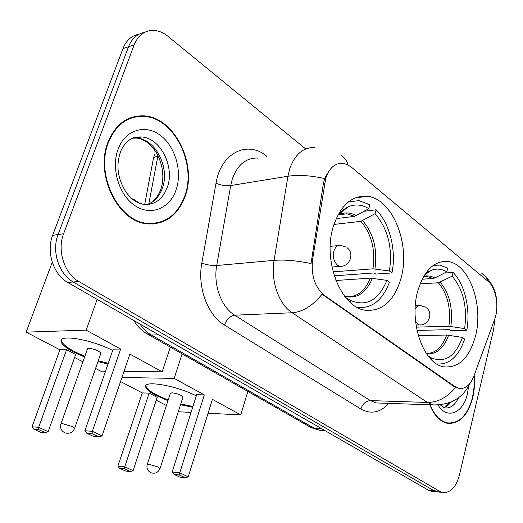 <?xml version="1.0" encoding="UTF-8"?>
<svg xmlns="http://www.w3.org/2000/svg" width="523" height="523" viewBox="0 0 523 523"><rect width="100%" height="100%" fill="white"/><g stroke="black" fill="none" stroke-linecap="round" stroke-linejoin="round"><path stroke-width="0.78" d="M417.668 291.363C408.718 322.756 423.767 364.322 444.06 366.865C459.011 368.114 469.51 357.752 475.551 335.779C483.71 304.68 469.111 263.827 447.969 261.52C434.142 260.474 424.048 270.424 417.668 291.363M333.269 226.609C322.345 260.696 341.081 307.622 365.394 310.25C382.287 311.61 394.139 301.039 400.938 278.53C410.849 244.738 392.675 198.55 367.166 196.295C351.718 195.288 340.421 205.395 333.269 226.609M325.724 178.363L312.571 259.591C310.95 275.523 314.951 287.5 324.58 295.521L454.925 386.575L458.991 388.373C465.352 389.164 470.301 385.124 473.831 376.24L494.647 319.305C499.439 306.916 496.072 287.65 487.913 281.217L351.548 167.268L347.357 164.582L342.964 163.339C335.008 162.921 329.268 167.929 325.724 178.363M107.973 142.217C94.637 174.8 118.276 222.092 147.218 223.831C165.176 224.785 177.82 215.587 185.155 196.249C197.452 163.719 174.081 116.662 143.459 115.831C127.285 115.511 115.459 124.304 107.973 142.217M152.611 224.034L155.573 223.197M429.814 404.782C434.09 415.419 439.935 421.59 447.342 423.29C459.312 424.245 467.784 415.68 472.753 397.585C474.426 390.374 474.897 382.954 474.165 375.331M446.668 423.14L447.76 422.937M137.111 116.08L140.314 116.361M454.925 386.575L454.114 386.562L455.598 387.419C447.302 397.395 437.895 402.403 427.376 402.449L292.167 312.761C278.798 304.327 270.476 280.668 274.085 260.356C284.741 259.558 297.057 260.624 311.035 263.566L323.423 183.364L324.724 178.52L326.417 174.734M138.837 34.283C131.561 35.623 126.278 40.376 122.983 48.554L52.653 235.311C45.998 251.89 53.451 274.712 67.787 282.459L428.415 490.169L434.012 490.737L436.777 491.842L439.039 492.071L436.777 491.842L434.012 490.737L73.259 281.989L434.012 490.737L439.653 491.306L442.419 492.418C450.31 493.215 455.971 487.475 459.397 475.204L493.738 328.934L494.751 319.004M52.653 235.311L58.086 234.552C51.424 251.223 58.896 274.189 73.259 281.989C58.896 274.189 51.424 251.223 58.086 234.552L128.514 46.769L58.086 234.552L63.59 233.781C56.922 250.556 64.414 273.66 78.803 281.511L439.653 491.306M144.407 32.439C137.111 33.766 131.809 38.545 128.514 46.769C131.809 38.545 137.111 33.766 144.407 32.439M454.114 386.562L322.057 294.188C312.846 305.7 302.889 311.891 292.167 312.761L234.677 315.199L370.389 400.598L376.181 402.945L380.96 403.109M305.674 148.944L167.929 36.296C163.196 32.472 158.247 30.497 153.076 30.367C144.341 30.556 138.013 35.427 134.104 44.971L63.59 233.781M134.208 117.211L131.096 117.531M428.415 490.169L431.187 491.274L433.449 491.502M131.273 118.08L128.207 118.708M184.776 195.988C196.955 163.791 173.826 117.224 143.531 116.394C127.514 116.073 115.799 124.781 108.398 142.511C95.199 174.76 118.597 221.562 147.251 223.282C165.013 224.217 177.519 215.123 184.776 195.988M149.526 224.027L152.559 223.478M430.128 404.795C434.371 415.177 440.118 421.205 447.387 422.872C459.233 423.813 467.614 415.334 472.531 397.434L474.113 386.798L473.975 375.854M445.596 422.839L445.988 422.8M350.233 302.366L350.743 300.562C366.63 306.909 378.678 300.169 386.889 280.348L370.389 278.138L335.91 280.491M343.964 210.272L342.33 210.481M364.256 211.259L376.129 209.788C389.812 223.288 396.519 250.589 391.962 272.928L375.723 274.085L374.207 272.941L334.256 275.83M357.32 307.406C371.775 308.799 382.483 300.424 389.445 282.276L386.889 280.348M391.962 272.928L389.419 270.979C392.793 247.909 388.001 228.819 375.037 213.704L376.129 209.788M375.037 213.704L360.857 221.334L333.936 224.452M333.099 271.855L372.951 268.835L389.419 270.979M345.631 297.509L350.743 300.562M336.178 218.594L354.601 216.372L368.807 208.657L369.918 204.722L359.013 200.642L348.521 201.845M368.807 208.657C361.896 204.48 354.954 203.885 347.978 206.892L342.683 210.187L337.917 215.012M107.999 364.041L97.958 361.615M84.589 357.046L73.723 352.09C65.806 347.854 61.583 344.271 61.047 341.342C59.06 333.962 91.937 339.604 112.687 350.488M59.91 349.795L66.591 349.71L75.685 354.496L48.168 431.665L45.24 432.613L40.572 432.233L33.805 429.148L32.053 426.807L59.91 349.795L26.15 332.131L52.254 262.265M105.522 371.206L100.723 371.153L95.565 368.46M82.895 361.824L74.612 357.49M124.01 371.402L162.182 371.814L129.9 354.11L102.037 435.914L92.362 431.318L92.035 433.652L98.945 436.921L102.037 435.914M120.65 349.037L113.158 349.135L84.916 430.762L92.362 431.318L120.65 349.037L86.177 330.137L26.15 332.131M170.315 347.122L162.182 371.814M140.053 203.61L132.92 198.832L132.142 198.962M86.177 330.137L97.134 299.365M132.711 199.426L132.92 198.832M32.053 426.807L38.676 427.304L66.591 349.71M33.805 429.148L38.454 429.507L38.676 427.304L48.168 431.665M45.24 432.613L38.454 429.507M98.945 436.921L93.709 436.502L86.805 433.247L92.035 433.652M84.916 430.762L86.805 433.247M100.782 353.522L100.9 353.188C98.769 350.685 94.774 349.044 88.923 348.266L87.446 348.959M108.274 363.25L98.232 360.824M84.87 356.261C70.546 350.338 62.701 345.102 61.335 340.538L61.348 340.015M431.22 359.504L431.586 358.033C445.171 363.119 455.461 356.248 462.463 337.413L446.72 335.034L418.276 335.609M429.455 271.574L428.553 271.64M444.413 273.058L453.068 272.47C464.829 284.224 470.661 309.25 466.797 330.255L450.813 330.628L449.505 329.647L416.994 330.431M436.836 363.988C449.362 364.812 458.638 356.503 464.659 339.074L462.463 337.413M466.797 330.255L464.614 328.581C467.451 306.949 463.293 289.474 452.14 276.17L453.068 272.47M452.14 276.17L438.405 282.76L420.087 283.878M416.36 327.13L448.897 326.254L464.614 328.581M428.056 355.888L431.586 358.033M422.153 279.204L433.024 278.498L434.816 277.975L446.799 271.842L447.74 268.122L439.83 265.115L433.286 265.364M446.799 271.842C441.713 268.822 436.555 268.306 431.325 270.273L424.957 274.307M192.686 407.267L180.533 404.697M167.968 400.69L155.795 395.336C149.382 391.91 146.002 389.034 145.656 386.706C143.838 379.94 177.415 385.896 196.275 395.937M142.289 392.904L149.133 393.126L157.162 397.349L133.09 470.667L130.364 471.569L125.572 471.027L119.604 468.307L117.917 466.091L142.289 392.904L120.558 381.535M191.052 412.425L178.271 411.738M166.399 405.521L156.227 400.2M208.062 413.268L240.757 414.889L212.41 399.343L188.228 476.845L179.781 472.831L179.33 474.943L185.364 477.8L188.228 476.845M204.31 394.904L196.681 394.656L172.165 472.001L179.781 472.831L204.31 394.904L174.166 378.377L121.937 377.495M247.85 391.426L240.757 414.889M174.166 378.377L182.135 353.875M117.917 466.091L124.736 466.836L149.133 393.126M119.604 468.307L124.396 468.837L124.736 466.836L133.09 470.667M130.364 471.569L124.396 468.837M185.364 477.8L180.017 477.192L173.982 474.348L179.33 474.943M172.165 472.001L173.982 474.348M182.873 397.388L182.958 397.14C181.174 395.048 177.532 393.597 172.028 392.793L170.341 393.388M192.928 406.515L180.775 403.952M168.21 399.938C154.54 394.649 147.107 389.981 145.91 385.941L145.91 385.647M324.646 183.174L323.423 183.364M324.58 295.521L323.757 295.567M312.571 259.591L311.348 259.702M257.741 158.064C246.098 157.704 237.638 164.64 232.356 178.866L230.695 185.554L216.718 265.514L274.085 260.356L287.951 176.225L289.598 169.197C294.867 154.265 303.314 147.048 314.951 147.545M324.705 178.578C310.891 175.473 298.64 174.689 287.951 176.225L230.695 185.554C225.877 186.064 220.981 185.292 216.006 183.24C220.817 152.938 247.457 139.955 266.606 156.122L266.926 156.377M488.757 281.982L485.834 276.935L481.624 273.15M437.986 405.037L433.109 404.9L427.376 402.449L370.389 400.598C365.865 400.978 362.687 403.789 360.85 409.025L224.439 325.038C207.683 315.258 197.204 287.238 201.819 263.128L216.006 183.24M341.212 155.39C344.533 157.443 346.801 160.613 348.011 164.902M388.857 403.383C380.28 412.693 370.944 414.576 360.85 409.025M134.104 44.971L122.983 48.554M78.803 281.511L67.787 282.459M201.819 263.128C206.918 264.932 211.88 265.723 216.718 265.514C213.083 284.8 221.334 307.217 234.677 315.199C230.1 315.964 226.688 319.246 224.439 325.038M266.606 156.122L266.508 156.455M139.948 324.025C143.165 328.823 146.989 332.504 151.402 335.053L158.763 334.857M157.959 155.566L157.848 156.155L158.221 156.076M144.655 204.643L153.167 159.777C152.997 158.077 154.56 156.867 157.848 156.155L148.826 203.878M146.956 333.779L151.402 335.053L314.258 428.285L321.717 428.716M309.551 426.69L319.409 430.252L323.829 430.514M146.584 204.67C153.965 202.309 159.214 196.838 162.352 188.26C170.191 167.981 155.494 138.687 136.51 138.098L132.548 138.209M160.947 188.947C167.922 167.733 154.716 139.916 136.51 138.098L141.387 136.987C136.921 136.863 133.829 137.333 132.116 138.399C132.267 137.843 123.52 142.897 120.368 152.258C116.851 163.209 116.073 176.048 126.115 192.353C132.339 200.008 132.927 199.505 136.248 201.845L143.74 204.565C154.795 205.075 162.633 199.361 167.262 187.424C175.1 167.046 160.391 137.601 141.387 136.987C137.085 136.706 133.071 137.706 129.331 140.001M176.088 189.895C182.52 171.452 175.297 146.231 160.103 135.15C145.021 123.801 125.03 129.946 118.054 149.277C110.85 168.445 119.126 195.386 135.078 205.722C150.938 216.352 169.87 208.487 176.088 189.895M440.261 404.88L444.635 407.881C450.362 408.607 455.003 405.22 458.566 397.735M443.792 407.561L447.701 405.626L451.159 402.043M438.032 405.037C446.988 420.002 463.313 413.17 467.418 393.852L468.588 386.268M344.709 296.351L345.657 296.587C356.575 297.652 364.825 291.501 370.389 278.138M374.945 268.927C377.652 249.543 373.566 233.467 362.687 220.699M344.716 296.364C356.882 299.13 366.107 293.089 372.389 278.236M372.951 268.835C375.606 249.746 371.572 233.912 360.857 221.334M356.431 215.731C350.554 212.416 344.683 212.044 338.819 214.6L337.897 215.051M354.601 216.372L347.017 213.763L337.936 214.986M100.9 353.188L74.671 428.304C72.638 432.639 69.35 434.129 64.793 432.783C61.224 430.88 59.936 427.951 60.91 423.996L62.315 423.584L72.011 426.461L74.58 428.553M342.258 266.174L340.107 266.364L337.649 265.305C333.903 261.853 332.661 257.113 333.916 251.073C335.25 247.065 337.433 245.163 340.46 245.365L346.285 247.098M426.317 353.489C435.352 353.483 442.151 347.331 446.72 335.034M450.833 326.398C453.101 308.23 449.558 293.514 440.196 282.243M426.507 353.764C436.293 354.679 443.674 348.481 448.656 335.184M448.897 326.254C451.127 308.361 447.629 293.867 438.405 282.76M434.816 277.975C431.187 275.967 427.487 275.412 423.715 276.307M433.024 278.498L427.624 276.615L423.552 276.595M182.958 397.14L160.084 468.445C158.26 472.57 155.213 474.008 150.938 472.766C147.617 471.007 146.381 468.281 147.218 464.574L148.846 464.254L157.972 466.974L160.025 468.634M421.035 324.894L419.564 324.946L417.7 324.123L415.595 321.606M415.151 309.178C416.465 306.485 418.191 305.262 420.322 305.497L425.519 307.119M355.156 197.929L367.166 196.295M439.647 262.16L447.969 261.52M496.66 301.392C496.281 291.945 492.32 283.388 484.769 275.726M470.177 383.124C463.103 397.879 450.748 405.135 433.109 404.9L381.071 403.115M442.419 492.418L431.187 491.274M133.888 320.527C137.457 326.535 142.217 331.183 148.166 334.459L310.91 427.468L319.409 430.252L324.953 430.579M154.625 154.037L153.429 158.449M145.316 223.55L147.251 223.282M150.055 203.303C154.573 200.832 158.136 196.249 160.731 189.555M445.406 422.774L447.387 422.872M443.609 407.476C444.517 407.535 446.276 406.025 448.891 402.939M338.309 214.842L347.017 213.763L338.819 214.6L347.978 206.892M87.57 348.612L61.001 423.741M331.968 267.018L340.107 266.364C349.691 266.939 354.803 253.446 347.167 247.752M338.329 245.575L330.222 246.366M61.335 340.538L61.047 341.342M424.486 275.039L431.325 270.273M423.617 276.477L427.624 276.615L423.382 276.902M170.42 393.133L147.277 464.385M416.033 325.045L419.564 324.946C428.572 325.731 433.58 313.199 426.422 307.792M418.838 305.563L415.334 305.72M145.91 385.941L145.656 386.706"/></g></svg>
